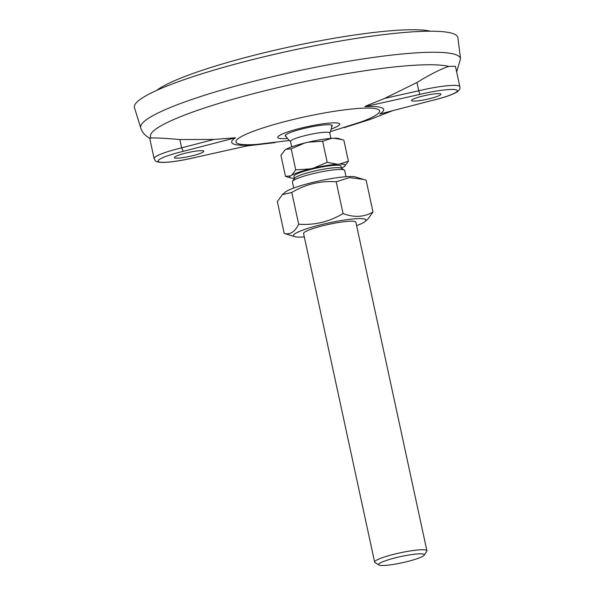 <?xml version="1.0" encoding="UTF-8"?>
<svg xmlns="http://www.w3.org/2000/svg" width="595" height="595" viewBox="0 0 595 595"><rect width="100%" height="100%" fill="white"/><g stroke="black" fill="none" stroke-linecap="round" stroke-linejoin="round"><path stroke-width="0.89" d="M286.083 149.293A28.471 3.86 -12.2 0 1 304.722 143.008L291.193 148.824L286.083 149.293L284.648 150.26A28.471 3.86 -12.2 0 1 284.998 149.985L280.944 155.31L285.496 176.351L290.598 175.882A28.471 3.86 167.8 0 0 290.635 177.95A28.471 3.86 167.8 0 0 294.384 178.314M333.847 138.226A28.471 3.86 -12.2 0 1 338.711 138.576L342.051 139.587L333.847 138.226L331.594 138.345L322.639 141.253L308.061 142.212A28.471 3.86 -12.2 0 1 331.594 138.345M348.402 161.215L344.349 166.541A28.471 3.86 167.8 0 0 344.698 166.265A28.471 3.86 167.8 0 0 339.447 164.123L348.402 161.215L343.851 140.175L342.051 139.587M346.022 176.715L344.676 170.49A26.745 3.63 167.8 0 0 344.304 170.044A26.745 3.63 167.8 0 0 344.17 169.969A26.745 3.63 167.8 0 0 317.418 172.669A26.745 3.63 167.8 0 0 292.554 181.23A26.745 3.63 167.8 0 0 292.398 181.787L293.744 188.02M292.554 181.23L294.614 178.217A24.068 3.265 -12.2 0 1 317.306 170.445A24.068 3.265 -12.2 0 1 341.188 168.147L344.304 170.044M294.421 178.5L293.945 176.298A24.068 3.265 -12.2 0 1 316.785 168.021A24.068 3.265 -12.2 0 1 340.995 166.124L341.471 168.326M291.684 175.19L295.737 169.865L310.322 168.906A28.471 3.86 167.8 0 0 291.684 175.19L290.598 175.882M290.635 177.95L285.496 176.351M341.433 168.14A28.471 3.86 167.8 0 0 343.263 167.232L344.349 166.541M327.191 162.294L337.194 164.242A28.471 3.86 167.8 0 0 313.654 168.102L327.191 162.294L322.639 141.253M304.722 143.008L308.061 142.212M291.193 148.824L295.737 169.865M310.322 168.906L313.654 168.102M337.194 164.242L339.447 164.123M424.205 555.187L426.756 551.312A26.745 3.63 167.8 0 0 426.898 550.769A26.745 3.63 167.8 0 0 426.392 550.256A26.745 3.63 167.8 0 0 397.787 553.365A26.745 3.63 167.8 0 0 374.619 562.074A26.745 3.63 167.8 0 0 374.969 562.506L378.896 564.982A23.398 3.176 -12.2 0 1 397.304 557.351A23.398 3.176 -12.2 0 1 423.893 554.265A23.398 3.176 -12.2 0 1 424.205 555.187A23.398 3.176 -12.2 0 1 402.131 562.766A23.398 3.176 -12.2 0 1 378.896 564.982M291.691 146.876L290.524 141.461A20.059 2.722 -12.2 0 1 307.89 134.931A20.059 2.722 -12.2 0 1 329.347 132.596A20.059 2.722 -12.2 0 1 329.727 132.983L330.902 138.397M355.862 222.218A26.745 3.63 167.8 0 0 354.932 221.526A26.745 3.63 167.8 0 0 328.953 224.315A26.745 3.63 167.8 0 0 304.149 232.511A26.745 3.63 167.8 0 0 303.584 233.523M356.598 225.617A37.106 5.035 167.8 0 0 365.204 221.407A37.106 5.035 167.8 0 0 329.928 222.664A37.106 5.035 167.8 0 0 294.153 236.416A37.106 5.035 167.8 0 0 294.741 236.646A37.106 5.035 167.8 0 0 304.32 236.922M282.402 194.625L285.139 192.23A37.106 5.035 -12.2 0 1 319.56 180.858A37.106 5.035 -12.2 0 1 355.602 176.99L363.597 179.415L349.451 177.6L336.197 181.773C320.385 180.657 305.585 184.219 291.795 192.453L282.402 194.625L277.337 201.616L284.202 233.389C290.033 235.01 294.852 231.961 298.668 224.233C314.48 225.349 329.28 221.786 343.07 213.553C354.062 217.718 364.036 217.205 373.005 212.021L367.941 219.012L365.204 221.407M294.741 236.646L284.202 233.389M373.005 212.021L366.141 180.248L363.597 179.415M343.07 213.553L336.197 181.773M298.668 224.233L291.795 192.453M203.527 150.952A15.046 2.038 -12.2 0 1 203.81 151.242A15.046 2.038 -12.2 0 1 189.537 156.418A15.046 2.038 -12.2 0 1 174.409 157.601A15.046 2.038 -12.2 0 1 187.44 152.699A15.046 2.038 -12.2 0 1 203.527 150.952M440.657 93.891A15.046 2.038 -12.2 0 1 440.94 94.181A15.046 2.038 -12.2 0 1 426.667 99.358A15.046 2.038 -12.2 0 1 411.539 100.54A15.046 2.038 -12.2 0 1 424.57 95.646A15.046 2.038 -12.2 0 1 440.657 93.891M430.386 31.193A145.411 19.732 167.8 0 0 290.553 46.715A145.411 19.732 167.8 0 0 156.805 90.343M286.061 136.478A24.112 3.273 -12.2 0 1 285.607 136.307A24.112 3.273 -12.2 0 1 285.198 135.504A24.112 3.273 -12.2 0 1 308.032 127.546A24.112 3.273 -12.2 0 1 332.114 125.359A24.112 3.273 -12.2 0 1 331.735 126.601M459.846 86.706A35.098 4.76 167.8 0 0 418.768 90.79L419.921 94.389A31.758 4.306 -12.2 0 1 456.685 90.038A31.758 4.306 -12.2 0 1 432.178 100.429L432.282 100.436C443.714 97.677 451.806 94.947 456.551 92.247C459.392 90.351 460.485 88.506 459.846 86.706L455.435 66.298L448.66 66.402C440.084 69.392 429.523 74.754 416.976 82.497L384.668 98.383C376.404 101.976 365.501 105.865 364.906 106.654A77.752 10.554 -12.2 0 1 379.811 114.002L380.569 113.809M151.115 137.995L149.687 138.189L154.105 158.597C155.719 161.23 154.588 162.048 162.963 162.45C171.382 162.219 182.219 160.546 195.487 157.415L195.428 157.392A31.758 4.306 -12.2 0 1 158.664 161.743A31.758 4.306 -12.2 0 1 183.171 151.353L235.538 137.78L214.088 139.431L179.846 139.55C165.499 138.285 155.92 137.765 151.115 137.995A155.964 21.167 -12.2 0 1 272.778 88.834A155.964 21.167 -12.2 0 1 448.66 66.402M287.511 138.457A31.699 4.299 -12.2 0 1 278.914 135.861A31.699 4.299 -12.2 0 1 302.61 127.732A31.699 4.299 -12.2 0 1 335.848 122.867A31.699 4.299 -12.2 0 1 331.229 129.003M289.378 140.509L257.047 144.392A73.497 9.974 -12.2 0 1 238.974 138.055A73.497 9.974 -12.2 0 1 293.603 119.416A73.497 9.974 -12.2 0 1 370.127 108.112A73.497 9.974 -12.2 0 1 361.425 121.819L330.381 131.644M250.034 145.225L250.443 145.128A77.752 10.554 -12.2 0 1 235.538 137.78M460.537 58.764A163.61 22.201 -12.2 0 0 457.414 55.342A163.61 22.201 -12.2 0 0 269.007 77.506A163.61 22.201 -12.2 0 0 140.732 127.91L134.463 107.71A165.47 22.454 -12.2 0 1 276.757 53.788A165.47 22.454 -12.2 0 1 454.744 34.317A165.47 22.454 -12.2 0 1 457.905 37.775L460.537 58.764L456.648 71.913M379.915 114.009L432.379 100.384M214.088 139.431L181.639 147.843L183.171 151.353M154.105 158.597A35.098 4.76 167.8 0 1 181.639 147.843L179.846 139.55M195.524 157.37L250.517 145.143M384.668 98.383L418.768 90.79L416.976 82.497M364.906 106.654L419.921 94.389M432.178 100.429L379.811 114.002M250.443 145.128L195.428 157.392M303.576 233.5L374.619 562.074M355.855 222.195L426.898 550.769M329.756 133.116A25.072 25.072 0 0 0 331.913 125.225M285.325 135.296A25.072 25.072 0 0 0 290.546 141.595M140.732 127.91C142.041 132.291 145.21 135.838 150.223 138.538M392.492 110.752L370.194 119.431L344.23 127.65M275.113 142.599L247.029 145.924"/></g></svg>
